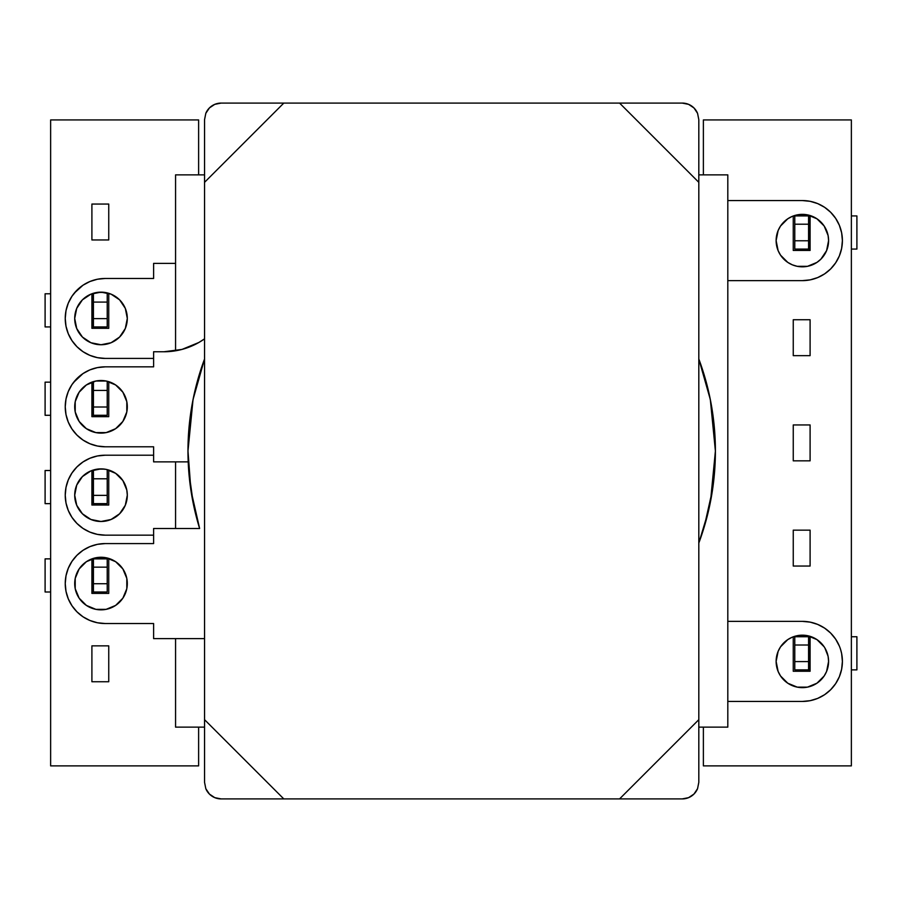 <?xml version="1.0" encoding="UTF-8"?>
<svg xmlns="http://www.w3.org/2000/svg" width="902" height="902" viewBox="0 0 902 902"><rect width="100%" height="100%" fill="white"/><g stroke="black" fill="none" stroke-linecap="round" stroke-linejoin="round"><path stroke-width="1.35" d="M851.364 119.932L851.364 765.877L851.364 119.932L703.38 119.932L851.364 119.932M703.38 765.877L703.38 727.125L703.38 765.877L851.364 765.877L703.38 765.877M703.38 174.875L703.38 119.932L703.38 174.875M810.097 424.955L810.097 460.843L793.253 460.843L793.253 424.955L810.097 424.955L810.097 460.843L793.253 460.843L793.253 424.955L810.097 424.955M793.253 319.748L810.097 319.748L810.097 355.647L793.253 355.647L793.253 319.748L810.097 319.748L810.097 355.647L793.253 355.647L793.253 319.748M799.251 214.552L805.463 214.552L799.251 214.552M810.097 215.533L810.097 250.44L793.253 250.44L793.253 215.995L793.253 250.44L810.097 250.44L810.097 215.533M810.097 566.05L793.253 566.05L793.253 530.15L810.097 530.15L810.097 566.05L793.253 566.05L793.253 530.15L810.097 530.15L810.097 566.05M810.097 671.257L793.253 671.257L793.253 636.801L793.253 671.257L810.097 671.257L810.097 636.338L810.097 671.257M799.251 635.358L805.463 635.358L799.251 635.358M50.636 765.877L50.636 119.932L198.62 119.932L198.62 174.875L198.62 119.932L50.636 119.932L50.636 765.877L198.62 765.877L198.62 727.125L198.62 765.877L50.636 765.877M93.425 326.93L93.425 318.643L107.225 318.643L107.225 326.93L93.425 326.93L107.225 326.93L107.225 302.08L93.425 302.08L93.425 293.793L93.425 318.643L93.425 302.08L107.225 302.08L107.225 318.643L93.425 318.643L92.872 326.93L92.872 293.793L91.903 293.793L91.903 328.305L108.747 328.305L108.747 293.308L108.747 328.305L91.903 328.305L91.903 293.77L92.872 293.793L92.872 326.93L91.903 326.93L93.256 326.93M97.247 292.417L104.767 292.417L97.247 292.417M93.425 415.292L93.425 407.005L107.225 407.005L107.225 415.292L93.425 415.292L107.225 415.292L107.225 390.442L93.425 390.442L93.425 382.155L93.425 407.005L93.425 390.442L107.225 390.442L107.225 407.005L93.425 407.005L92.872 415.292L92.872 382.155L91.903 382.155L91.903 416.668L108.747 416.668L108.747 381.681L108.747 416.668L91.903 416.668L91.903 382.144L92.872 382.155L92.872 415.292L91.903 415.292L93.256 415.292M97.326 380.768L104.688 380.768L97.326 380.768M91.903 239.955L91.903 204.055L108.747 204.055L108.747 239.955L91.903 239.955L91.903 204.055L108.747 204.055L108.747 239.955L91.903 239.955M97.484 557.492L104.531 557.492L97.484 557.492M108.747 558.417L108.747 593.392L91.903 593.392L91.903 558.879L91.903 593.392L108.747 593.392L108.747 558.417M93.425 503.643L93.425 495.367L107.225 495.367L107.225 503.643L93.425 503.643L107.225 503.643L107.225 478.793L93.425 478.793L93.425 470.517L93.425 495.367L93.425 478.793L107.225 478.793L107.225 495.367L93.425 495.367L92.872 503.643L92.872 470.517L91.903 470.517L91.903 505.03L108.747 505.03L108.747 470.043L108.747 505.03L91.903 505.03L91.903 470.506L92.872 470.517L92.872 503.643L91.903 503.643L93.256 503.643M97.405 469.13L104.609 469.13L97.405 469.13M91.903 681.743L91.903 645.855L108.747 645.855L108.747 681.743L91.903 681.743L91.903 645.855L108.747 645.855L108.747 681.743L91.903 681.743M45.1 326.93L45.1 293.793L50.636 293.793L45.1 293.793L45.1 326.93L50.636 326.93L45.1 326.93M107.225 302.08L107.225 293.793L107.225 302.08M45.1 415.292L45.1 382.155L50.636 382.155L45.1 382.155L45.1 415.292L50.636 415.292L45.1 415.292M107.225 390.442L107.225 382.155L107.225 390.442M45.1 503.643L45.1 470.517L50.636 470.517L45.1 470.517L45.1 503.643L50.636 503.643L45.1 503.643M107.225 478.793L107.225 470.517L107.225 478.793M107.225 583.718L93.425 583.718L93.425 567.155L107.225 567.155L107.225 583.718L107.225 558.868L107.225 567.155L93.425 567.155L93.425 592.005L107.225 592.005L107.225 583.718L107.225 592.005L93.425 592.005L93.425 583.718L107.225 583.718M93.425 558.868L93.425 567.155L93.425 558.868L107.225 558.868L92.872 558.868L92.872 592.005L91.903 592.005L93.256 592.005M45.1 592.005L45.1 558.868L50.636 558.868L45.1 558.868L45.1 592.005L50.636 592.005L45.1 592.005M93.425 592.005L92.872 558.868L91.925 558.868L93.256 558.868M794.775 224.215L808.575 224.215L808.575 240.778L794.775 240.778L794.775 224.215L794.775 249.065L794.775 240.778L808.575 240.778L808.575 215.928L794.775 215.928L794.775 224.215L794.775 215.928L808.575 215.928L808.575 224.215L794.775 224.215M808.575 249.065L808.575 240.778L808.575 249.065L794.775 249.065L809.128 249.065L809.128 215.928L810.097 215.928L808.744 215.928M856.9 215.928L856.9 249.065L851.364 249.065L856.9 249.065L856.9 215.928L851.364 215.928L856.9 215.928M808.575 215.928L809.128 249.065L810.097 249.065L808.744 249.065M794.775 645.02L808.575 645.02L808.575 661.594L794.775 661.594L794.775 645.02L794.775 669.87L794.775 661.594L808.575 661.594L808.575 636.733L794.775 636.733L794.775 645.02L794.775 636.733L808.575 636.733L808.575 645.02L794.775 645.02M808.575 669.87L808.575 661.594L808.575 669.87L794.775 669.87L809.128 669.87L809.128 636.733L810.097 636.733L808.744 636.733M856.9 636.733L856.9 669.87L851.364 669.87L856.9 669.87L856.9 636.733L851.364 636.733L856.9 636.733M808.575 636.733L809.128 669.87L810.097 669.87L808.744 669.87M693.965 107.936L697.55 113.314L698.813 119.65L698.813 782.35L698.813 182.328L619.573 103.087L283.803 103.087L204.551 182.328L204.551 719.672L283.803 798.913L619.573 798.913L698.813 719.672L619.573 798.913L221.125 798.913L283.803 798.913L204.551 719.672L204.551 119.65L204.551 182.328L283.803 103.087L682.25 103.087L619.573 103.087L698.813 182.328L698.813 119.65L697.55 113.314L693.965 107.936L688.587 104.35L682.25 103.087L688.587 104.35L693.965 107.936L688.587 104.35M688.587 797.65L693.965 794.064L688.587 797.65L682.25 798.913L619.573 798.913L682.25 798.913L688.587 797.65L692.33 795.496M209.411 794.064L205.814 788.686L204.551 782.35L204.551 719.672L204.551 782.35L205.814 788.686L209.411 794.064L214.777 797.65L221.125 798.913L214.777 797.65L209.411 794.064L214.777 797.65M214.777 104.35L209.411 107.936L214.777 104.35L221.125 103.087L283.803 103.087L221.125 103.087L214.777 104.35L211.045 106.504M209.411 107.936L205.814 113.314L204.551 119.65L205.814 113.314L209.411 107.936M693.965 794.064L697.55 788.686L698.813 782.35L697.55 788.686L693.965 794.064M221.125 103.087A16.563 16.563 0 0 0 205.814 113.314M697.55 113.314A16.563 16.563 0 0 0 682.25 103.087M682.25 798.913A16.563 16.563 0 0 0 697.55 788.686M205.814 788.686A16.563 16.563 0 0 0 221.125 798.913M126.81 411.943L122.875 421.426L115.625 428.687L106.143 432.61L95.883 432.61L86.4 428.687L79.139 421.426L75.216 411.943L75.216 401.683L79.139 392.201L86.4 384.951L95.883 381.016L106.143 381.016L115.625 384.951L122.875 392.201L126.81 401.683L126.81 411.943A26.305 26.305 0 0 0 127.306 406.825A26.305 26.305 0 0 1 101.013 433.118A26.305 26.305 0 0 1 74.708 406.813A26.305 26.305 0 0 0 126.799 411.966M68.27 422.091A39.981 39.981 0 0 0 76.963 435.091L83.007 440.052L89.918 443.75A39.981 39.981 0 0 0 105.218 446.794A39.981 39.981 0 0 1 65.237 406.813A39.981 39.981 0 0 0 65.237 406.836M66.004 414.593A39.981 39.981 0 0 0 66.015 414.638L68.281 422.113L71.98 429.025L76.952 435.08M79.139 598.173L75.216 588.69L75.216 578.419L79.139 568.948L86.4 561.687L95.883 557.763L106.143 557.763L115.625 561.687L122.875 568.948L126.81 578.419L126.81 588.69L122.875 598.173L115.625 605.422L106.143 609.346L95.883 609.346L86.4 605.422L79.139 598.173A26.305 26.305 0 0 0 127.306 583.56A26.305 26.305 0 0 1 101.013 609.853A26.305 26.305 0 0 1 74.708 583.56A26.305 26.305 0 0 0 79.128 598.15M196.85 518.83L199.624 528.504A263.711 263.711 0 0 1 204.551 358.973L193.039 399.552L187.977 451L190.908 490.181L199.624 528.504L153.611 528.504L153.611 543.579L105.218 543.579L97.416 544.346L89.918 546.623L83.007 550.31L76.952 555.282L71.98 561.348L68.281 568.26L66.004 575.758L65.237 583.56L66.004 591.351L68.281 598.849L71.98 605.761L76.952 611.827L83.007 616.799L89.918 620.486L97.416 622.763L105.218 623.53L153.611 623.53L153.611 638.616L204.551 638.616L153.611 638.616L153.611 623.53L105.218 623.53L153.611 623.53M698.813 358.973A263.711 263.711 0 0 1 715.399 451L710.325 399.552L698.813 358.973M698.813 543.027L704.101 527.354L712.557 489.594L715.399 451A263.711 263.711 0 0 1 698.813 543.027M711.058 403.374L707.856 388.401M198.812 342.512A70.13 70.13 0 0 0 204.551 338.848L198.812 342.512L182.012 349.412L163.995 351.757A70.13 70.13 0 0 0 181.99 349.412M153.611 366.843L153.611 358.421L105.218 358.421A39.981 39.981 0 0 1 65.237 318.44A39.981 39.981 0 0 1 105.218 278.47L153.611 278.47L105.218 278.47A39.981 39.981 0 0 0 65.237 318.44A39.981 39.981 0 0 0 105.218 358.421L153.611 358.421L153.611 366.843L153.611 351.757L153.611 366.843L105.218 366.843A39.981 39.981 0 0 0 68.27 391.536L66.004 399.011A39.981 39.981 0 0 0 66.004 399.034L65.237 406.813A39.981 39.981 0 0 0 65.237 406.813A39.981 39.981 0 0 1 105.218 366.843L97.416 367.61L89.918 369.876L83.007 373.575L73.502 382.482M77.888 435.993L82.15 439.466M188.744 471.092L193.4 504.229M698.949 542.666L708.622 510.385M710.483 501.67L715.399 451.09M105.218 543.579A39.981 39.981 0 0 0 105.184 543.579L153.611 543.579L105.218 543.579A39.981 39.981 0 0 0 65.237 583.56A39.981 39.981 0 0 0 105.218 623.53A39.981 39.981 0 0 1 76.952 611.827M89.929 546.612A39.981 39.981 0 0 0 71.957 561.382M153.611 543.579L153.611 528.504L199.624 528.504M115.625 561.687L116.459 562.273M74.708 583.56A26.305 26.305 0 0 1 101.013 557.256A26.305 26.305 0 0 1 127.306 583.56A26.305 26.305 0 0 0 122.897 568.97M122.864 568.914A26.305 26.305 0 0 0 119.628 564.979M119.583 564.934A26.305 26.305 0 0 0 76.715 573.48M89.918 443.75L97.416 446.028L105.218 446.794L153.611 446.794L105.218 446.794L153.611 446.794L153.611 461.869L153.611 446.794L153.611 455.206L105.218 455.206A39.981 39.981 0 0 0 83.007 461.948L89.918 458.25L97.416 455.972L105.218 455.206L153.611 455.206L153.611 446.794M188.202 461.869L153.611 461.869L188.202 461.869M204.551 338.848A70.13 70.13 0 0 1 163.995 351.757L182.012 349.412A70.13 70.13 0 0 0 198.801 342.512M153.611 351.757L163.995 351.757L153.611 351.757M65.237 406.813L66.004 414.616M191.979 405.201L194.313 393.565M76.952 378.547L71.98 384.602L68.281 391.513M122.875 392.201L125.31 396.745M125.31 416.882L122.875 421.426M106.143 432.61L95.883 432.61M115.625 384.951A26.305 26.305 0 0 0 74.708 406.802A26.305 26.305 0 0 1 101.013 380.509A26.305 26.305 0 0 1 127.306 406.813A26.305 26.305 0 0 0 126.81 401.694M175.563 174.875L204.551 174.875L175.563 174.875L175.563 350.799L175.563 174.875M698.813 174.875L727.813 174.875L727.813 727.125L698.813 727.125L727.813 727.125L727.813 174.875L698.813 174.875M204.551 727.125L175.563 727.125L175.563 638.616L175.563 727.125L204.551 727.125M175.563 528.504L175.563 461.869L175.563 528.504M792.317 637.173L787.784 639.597A26.237 26.237 0 0 0 778.133 651.345L776.126 661.403A26.237 26.237 0 0 1 802.363 635.177A26.237 26.237 0 0 1 828.588 661.403A26.237 26.237 0 0 0 797.244 635.673L807.482 635.673L802.363 635.177L793.117 636.857M824.631 628.13A40.038 40.038 0 0 0 802.363 621.365A40.038 40.038 0 0 1 842.4 661.403A40.038 40.038 0 0 0 842.4 661.38A40.038 40.038 0 0 1 802.363 701.44L807.583 701.102M840.675 649.778L841.634 653.589A40.038 40.038 0 0 0 835.647 639.146M817.686 624.421L810.176 622.132L817.686 624.421L824.608 628.119L830.674 633.091A40.038 40.038 0 0 0 830.663 633.091L835.647 639.157L839.356 646.08M828.588 240.563A26.237 26.237 0 0 0 807.493 214.868M776.633 245.716L776.126 240.597A26.237 26.237 0 0 1 802.363 214.36A26.237 26.237 0 0 1 828.588 240.597L826.593 250.632L820.91 259.145L816.93 262.403L807.482 266.327L797.244 266.327L792.317 264.827L787.784 262.403L780.546 255.165L778.122 250.632L776.126 240.597L778.122 230.551L780.546 226.019L787.784 218.78L792.317 216.356L802.363 214.36L807.482 214.868A26.237 26.237 0 0 0 776.126 240.563M727.813 280.635L802.363 280.635L810.176 279.868L817.686 277.579L824.608 273.881L830.674 268.909L835.647 262.843L839.356 255.92L841.634 248.411L842.4 240.597L841.634 232.784L839.356 225.274L835.647 218.352L830.674 212.286L824.608 207.302L817.686 203.604L810.176 201.326L802.363 200.56L727.813 200.56L802.363 200.56A40.038 40.038 0 0 1 842.4 240.597A40.038 40.038 0 0 1 802.363 280.635A40.038 40.038 0 0 0 802.397 280.635L727.813 280.635L802.363 280.635M807.482 214.868L816.93 218.78L824.169 226.019L828.092 235.478L828.588 240.597A26.237 26.237 0 0 1 802.363 266.823A26.237 26.237 0 0 1 776.126 240.597A26.237 26.237 0 0 0 783.793 259.122M839.83 675.508L841.183 671.212M778.133 671.46A26.237 26.237 0 0 0 828.588 661.403A26.237 26.237 0 0 1 802.363 687.64A26.237 26.237 0 0 1 776.126 661.403L778.122 671.449L780.546 675.981L787.784 683.22L797.244 687.132L807.482 687.132L816.93 683.22L824.169 675.981L826.593 671.449L828.588 661.403L828.092 656.284L824.845 647.884M810.131 279.868A40.038 40.038 0 0 0 830.674 268.909L827.765 271.547M835.624 262.877A40.038 40.038 0 0 0 841.645 248.354M841.634 232.829A40.038 40.038 0 0 0 835.635 218.318M824.642 207.325A40.038 40.038 0 0 0 810.176 201.326L816.028 202.961M802.363 200.56L727.813 200.56M776.633 235.478L778.122 230.551M828.092 235.478L828.588 240.597A26.237 26.237 0 0 1 820.933 259.122M816.93 262.403L815.532 263.283M783.827 259.156A26.237 26.237 0 0 0 797.21 266.315M797.278 266.327A26.237 26.237 0 0 0 802.329 266.823M802.397 266.823A26.237 26.237 0 0 0 807.437 266.327M807.515 266.315A26.237 26.237 0 0 0 820.888 259.167M830.663 689.726A40.038 40.038 0 0 0 830.674 689.714L824.608 694.698L817.686 698.396L810.176 700.674L802.363 701.44A40.038 40.038 0 0 0 824.631 694.675M842.4 661.437A40.038 40.038 0 0 0 842.4 661.403L841.634 669.216L839.356 676.726L835.647 683.648A40.038 40.038 0 0 0 841.634 669.183M802.363 621.365L727.813 621.365L802.363 621.365L810.176 622.132M802.363 701.44L727.813 701.44L802.363 701.44M841.634 653.589L842.4 661.403M835.647 683.648L830.674 689.714M824.169 646.835L816.93 639.597L807.482 635.673M787.784 639.597L780.546 646.835L778.122 651.368M776.126 661.403A26.237 26.237 0 0 0 778.122 671.426M122.886 509.777A26.305 26.305 0 0 0 127.306 495.187A26.305 26.305 0 0 1 101.013 521.491A26.305 26.305 0 0 1 74.708 495.187L76.715 505.255L82.409 513.779L90.944 519.484L101.013 521.491L111.07 519.484L119.605 513.779L125.31 505.255L127.306 495.187A26.305 26.305 0 0 0 122.897 480.597L115.625 473.313A26.305 26.305 0 0 0 101.047 468.882L90.944 470.889L82.409 476.583L76.715 485.118L74.708 495.187A26.305 26.305 0 0 1 101.013 468.882A26.305 26.305 0 0 1 127.306 495.187L126.81 490.057L122.875 480.574M122.864 480.552A26.305 26.305 0 0 0 119.616 476.606M119.594 476.572A26.305 26.305 0 0 0 115.648 473.336L106.143 469.39L101.013 468.882M100.979 468.882A26.305 26.305 0 0 0 95.905 469.378M95.849 469.401A26.305 26.305 0 0 0 76.715 485.118L76.399 485.919M65.237 495.153A39.981 39.981 0 0 0 65.237 495.187A39.981 39.981 0 0 1 105.218 455.206L153.611 455.206M89.873 532.101A39.981 39.981 0 0 0 105.218 535.157L153.611 535.157L105.218 535.157L97.416 534.39L89.918 532.124L83.007 528.425L76.952 523.453L71.98 517.398L68.281 510.487L66.004 502.989L65.237 495.187L66.004 487.384L68.281 479.887L71.98 472.975A39.981 39.981 0 0 0 71.957 472.998M74.708 318.44A26.305 26.305 0 0 1 101.013 292.147A26.305 26.305 0 0 1 127.306 318.44A26.305 26.305 0 0 0 101.024 292.147A26.305 26.305 0 0 0 74.708 318.44L76.715 328.508L82.409 337.044L90.944 342.749L101.013 344.744L111.07 342.749L119.605 337.044L125.31 328.508L127.306 318.44L125.31 308.383L119.605 299.847L111.07 294.142L101.013 292.147L90.944 294.142L82.409 299.847L76.715 308.383L74.708 318.44A26.305 26.305 0 0 0 101.001 344.744A26.305 26.305 0 0 0 127.306 318.44A26.305 26.305 0 0 1 101.013 344.744A26.305 26.305 0 0 1 74.708 318.44M153.611 358.421L105.218 358.421L97.416 357.654L89.918 355.377L83.007 351.69L76.952 346.718L71.98 340.652L68.281 333.74L66.004 326.242L65.237 318.44L66.004 310.649L68.281 303.151L71.98 296.239L76.952 290.173L83.007 285.201L89.918 281.514L97.416 279.237L105.218 278.47L153.611 278.47L153.611 263.384L175.563 263.384L153.611 263.384L153.611 278.47M74.314 293.082L83.007 285.201M71.98 472.975L76.952 466.92L83.007 461.948L89.918 458.25M89.918 355.377L83.007 351.69L76.952 346.718M119.605 299.847L115.625 296.578M76.715 308.383L75.216 313.31M76.715 328.508L79.139 333.052M115.625 340.313L119.605 337.044M122.875 333.052L125.31 328.508M153.611 535.157L105.218 535.157A39.981 39.981 0 0 1 65.237 495.187A39.981 39.981 0 0 0 65.237 495.221M91.733 457.551L97.416 455.972M75.216 500.317L76.715 505.255M111.07 470.889L110.281 470.573M74.708 495.187A26.305 26.305 0 0 0 95.86 520.973M95.894 520.984A26.305 26.305 0 0 0 100.99 521.491M101.024 521.491A26.305 26.305 0 0 0 106.12 520.984M106.165 520.973A26.305 26.305 0 0 0 122.864 509.81"/></g></svg>
